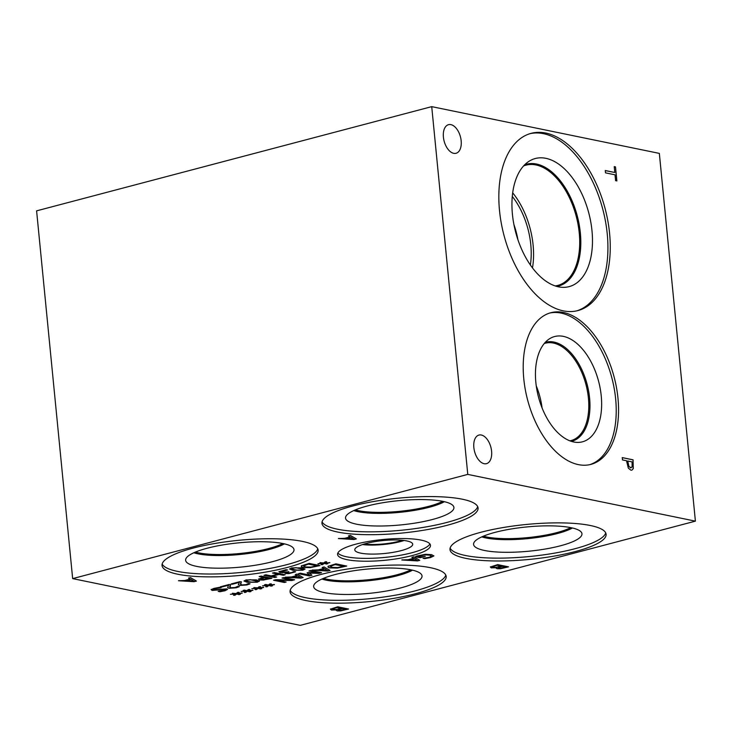 <?xml version="1.0" encoding="UTF-8"?>
<svg xmlns="http://www.w3.org/2000/svg" width="732" height="732" viewBox="0 0 732 732"><rect width="100%" height="100%" fill="white"/><g stroke="black" fill="none" stroke-linecap="round" stroke-linejoin="round"><path stroke-width="1.1" d="M230.699 584.648L229.848 586.085L230.891 587.769L235.146 587.494L237.735 586.369L239.273 586.689L236.262 587.787L229.025 588.299L227.606 587.659L228.64 585.207L221.622 587.055L220.369 586.799L229.18 584.475L230.717 584.786L229.711 586.918M221.622 587.055L220.671 586.716M228.64 585.207L221.604 586.908M239.263 586.542L236.244 587.64L229.015 588.153L227.588 587.512M229.848 586.085L229.702 586.844M274.793 577.521L263.987 575.297L265.881 574.794L271.179 575.883L277.757 574.144L272.469 573.055L274.363 572.561L285.178 574.776L283.275 575.279L279.038 574.41L272.45 576.148L276.696 577.017L274.793 577.521L264.289 575.215M276.376 576.953L274.784 577.374M272.45 576.148L279.038 574.41M283.275 575.279L279.02 574.263M284.858 574.712L283.266 575.132M277.757 574.144L272.771 572.982M318.109 564.043L322.656 563.21L319.939 562.688L323.727 562.926L325.264 561.773L326.701 561.773L324.807 562.981L329.858 562.725L325.145 563.219L327.863 563.75L324.093 563.503L322.519 564.656L321.092 564.656L323.004 563.457L317.99 563.704M323.004 563.457L318.091 563.896M322.519 564.656L321.321 564.509M324.093 563.503L322.501 564.509M326.655 564.061L324.075 563.356M327.533 563.686L326.646 563.924M325.145 563.219L329.793 562.579M324.807 562.981L326.454 561.773M322.656 563.21L320.25 562.606M316.828 565.845L308.511 564.134L303.826 565.708L305.281 566.943L310.954 567.09L316.828 565.845L308.492 563.988L303.542 566.074M319.655 565.534L310.725 567.492L303.268 567.318C301.3 566.87 300.77 566.303 301.666 565.616M310.743 567.629L303.286 567.465C301.319 567.016 300.779 566.449 301.675 565.763L309.16 563.384L319.976 565.598L310.725 567.492M301.264 566.403L301.675 565.763M294.685 569.734L298.51 570.274L301.73 569.953L302.719 569.157L296.176 567.803L292.873 568.133L291.903 568.92L294.685 569.734M302.838 569.276L296.167 567.666L292.855 567.986L291.885 568.782M305.034 569.02L302.911 570.054L292.727 570.1L289.57 568.92M302.929 570.201L292.736 570.246L289.561 568.993L291.675 567.886L301.877 567.831L305.052 569.084L302.911 570.054M288.902 573.614L285.636 573.54C284.501 573.238 284.574 572.836 285.855 572.351L280.136 572.543L278.956 571.71L286.056 569.679L287.585 569.999L281.28 571.518L282.186 572.049L288.527 571.857C286.715 572.342 286.349 572.717 287.429 573L291.428 572.653L294.063 571.509L295.6 571.82L288.902 573.614L284.84 573.028M288.847 571.619L288.509 571.71C286.697 572.195 286.331 572.58 287.42 572.854M287.429 573L286.807 572.607M287.438 569.889L281.28 571.353M283.128 572.689L280.118 572.397L278.947 571.564M285.755 572.323L283.11 572.543M285.617 573.394L284.83 573.101M295.582 571.683L288.893 573.467M268.754 578.527L264.444 577.639L260.748 578.921L261.534 579.46L268.754 578.527L264.426 577.493L260.729 578.774L261.525 579.323M271.581 578.216L263.877 579.936L259.586 579.854L258.433 579.03M263.886 580.073L259.604 579.991L258.451 579.168L263.218 577.392L259.183 576.56L261.086 576.057L271.901 578.28L263.877 579.936M263.218 577.392L259.485 576.477M249.1 581.757L252.924 582.297L256.145 581.977L257.133 581.181L250.591 579.826L247.279 580.156L246.309 580.943L249.1 581.757M257.252 581.299L250.582 579.689L247.27 580.009L246.3 580.805M259.448 581.043L257.325 582.077L247.132 582.123L243.976 580.943M257.344 582.224L247.151 582.269L243.976 581.016L246.08 579.909L256.282 579.854L259.467 581.107L257.325 582.077M241.432 581.812L240.581 583.258L241.624 584.941L245.879 584.667L248.459 583.541L250.005 583.862L246.995 584.959L239.757 585.472L238.33 584.831L239.373 582.379L232.346 584.228L231.092 583.971L239.913 581.647L241.45 581.958L240.444 584.09M232.346 584.228L231.394 583.889M239.373 582.379L232.337 584.081M249.987 583.715L246.977 584.813L239.739 585.326L238.321 584.685M240.581 583.258L240.435 584.017M221.064 587.769L215.254 588.638C213.195 589.214 212.738 589.617 213.872 589.855L226.563 588.876L227.533 589.397L224.843 590.779L219.893 591.758L218.173 591.401L223.47 590.559C225.282 590.056 225.703 589.681 224.733 589.434L212.115 590.422L211.118 589.608L213.872 588.418L219.399 587.357L221.064 587.695M225.227 589.635L212.106 590.276L211.1 589.461M225.236 589.562L224.715 589.287M219.893 591.758L218.584 591.346M227.515 589.324L224.834 590.633L219.875 591.612M221.055 587.622L215.235 588.501C213.186 589.068 212.719 589.47 213.854 589.708M213.872 589.855L213.296 589.47M467.775 474.4L72.66 578.609L300.276 625.357L695.4 521.147L467.775 474.4L431.724 106.643L659.34 153.391L695.4 521.147M188.508 578.088L190.43 577.585L196.423 581.071L194.081 581.693L178.452 580.741L184.775 580.494L190.229 579.058L188.508 578.088M411.869 557.317L413.79 556.814L419.784 560.309L417.441 560.922L401.804 559.971L408.136 559.724L413.589 558.287L411.869 557.317M416.847 556.055L425.521 554.28L431.606 554.655L433.838 555.991L430.379 557.601L424.77 558.644L423.032 558.287L429.355 557.29L431.523 556.082L429.666 555.185L425.082 554.856L420.488 555.533L417.899 556.375L420.69 556.951L425.265 556.338L420.077 557.711L415.355 556.741L416.847 556.055M433.875 555.771L430.37 557.455L423.425 558.223M336.747 609.884L331.386 610.04L330.425 609.143L337.763 606.801L348.569 609.015L340.59 610.918L337.113 610.9L336.738 609.738L331.367 609.893L330.407 608.997M336.272 610.442L336.738 609.738M496.68 567.703L491.309 567.858L490.349 566.961L497.687 564.619L508.502 566.842L500.523 568.737L497.037 568.718L496.662 567.556L491.3 567.712L490.339 566.824M496.195 568.261L496.662 567.556M177.803 574.236A78.434 17.541 -5.6 0 1 162.028 565.47A78.434 17.541 -5.6 0 1 214.439 543.556A78.434 17.541 -5.6 0 1 302.362 541.387A78.434 17.541 -5.6 0 1 318.146 550.162A78.434 17.541 -5.6 0 1 265.725 572.067A78.434 17.541 -5.6 0 1 177.803 574.236M337.736 532.063A78.434 17.541 -5.6 0 1 321.952 523.288A78.434 17.541 -5.6 0 1 374.372 501.383A78.434 17.541 -5.6 0 1 462.295 499.206A78.434 17.541 -5.6 0 1 478.069 507.981A78.434 17.541 -5.6 0 1 425.658 529.886A78.434 17.541 -5.6 0 1 337.736 532.063M346.968 559.66A46.683 10.44 -5.6 0 1 337.571 554.435A46.683 10.44 -5.6 0 1 368.763 541.396A46.683 10.44 -5.6 0 1 421.092 540.106A46.683 10.44 -5.6 0 1 430.489 545.331A46.683 10.44 -5.6 0 1 399.288 558.37A46.683 10.44 -5.6 0 1 346.968 559.66M305.839 600.533A78.434 17.541 -5.6 0 1 290.064 591.758A78.434 17.541 -5.6 0 1 342.475 569.853A78.434 17.541 -5.6 0 1 430.398 567.684A78.434 17.541 -5.6 0 1 446.181 576.459A78.434 17.541 -5.6 0 1 393.761 598.364A78.434 17.541 -5.6 0 1 305.839 600.533M465.772 558.351A78.434 17.541 -5.6 0 1 449.988 549.586A78.434 17.541 -5.6 0 1 502.408 527.671A78.434 17.541 -5.6 0 1 590.331 525.503A78.434 17.541 -5.6 0 1 606.105 534.278A78.434 17.541 -5.6 0 1 553.694 556.183A78.434 17.541 -5.6 0 1 465.772 558.351M348.441 535.906L350.363 535.403L356.356 538.898L354.013 539.511L338.376 538.56L344.708 538.313L350.161 536.876L348.441 535.906M235.439 594.045L230.379 594.311L235.091 593.808L232.373 593.277L236.171 593.515L237.699 592.371L239.135 592.371L237.25 593.57L242.146 592.984L237.589 593.817L240.306 594.338L236.537 594.091L234.954 595.253L233.535 595.253L235.43 593.908L230.434 594.302M256.905 588.391L251.835 588.647L256.557 588.144L253.839 587.622L257.627 587.86L259.165 586.707L260.601 586.707L258.707 587.915L263.602 587.32L259.046 588.153L261.763 588.684L257.993 588.437L256.42 589.589L254.992 589.589L256.886 588.244L251.89 588.638M284.373 582.489L273.567 580.266L275.699 579.707L291.345 579.954L282.021 578.042L283.796 577.575L294.612 579.79L291.912 580.503L277.593 580.266L286.148 582.022L284.373 582.489L273.869 580.192M295.206 574.565L297.137 574.053L303.121 577.548L300.788 578.161L285.151 577.209L291.473 576.962L296.936 575.526L295.206 574.565M337.461 568.087L330.004 567.913C328.037 567.474 327.506 566.907 328.394 566.211L335.887 563.832L346.693 566.056L337.461 568.087L329.995 567.767C328.028 567.327 327.488 566.76 328.384 566.074M327.982 566.852L328.394 566.211M322.162 567.456L324.084 566.943L330.077 570.438L327.735 571.052L312.107 570.109L318.429 569.853L323.892 568.416L322.162 567.456M309.297 575.919L298.491 573.696L300.395 573.193L309.7 575.105L307.101 572.827L308.263 572.516L318.292 572.845L308.977 570.933L310.752 570.466L321.558 572.68L318.969 573.366L309.38 573.074L311.942 575.224L309.297 575.919L298.793 573.614M267.628 585.554L262.568 585.82L267.281 585.316L264.572 584.786L265.771 584.475L268.36 585.033L269.888 583.88L271.325 583.88L269.44 585.078L274.335 584.493L269.779 585.326L272.496 585.847L268.726 585.6L267.153 586.762L265.725 586.762L267.619 585.417L262.623 585.81M246.172 591.218L241.103 591.474L245.824 590.971L243.106 590.449L244.314 590.129L246.904 590.687L248.432 589.544L249.868 589.534L247.974 590.742L252.869 590.157L248.313 590.989L251.03 591.511L249.832 591.831L247.26 591.264L245.687 592.417L244.268 592.417L246.153 591.072L241.167 591.474M245.687 592.417L244.497 592.279M247.26 591.264L245.678 592.27M249.832 591.831L247.251 591.117M250.71 591.447L249.813 591.685M248.313 590.989L252.961 590.349M247.974 590.742L249.621 589.534M245.824 590.971L243.417 590.367M267.153 586.762L265.954 586.616M268.726 585.6L267.134 586.616M271.288 586.167L268.708 585.463M272.167 585.792L271.27 586.021M269.779 585.326L274.427 584.685M269.44 585.078L271.087 583.88M267.281 585.316L264.883 584.703M311.805 575.105L309.288 575.773M309.38 573.074L318.969 573.366M321.247 572.616L318.951 573.22M318.292 572.845L309.279 570.85M309.7 575.105L307.22 572.79M327.488 570.429L324.578 568.663L320.177 569.972L327.488 570.429L324.578 568.663M324.596 568.801L320.177 569.972M323.892 568.416L322.327 567.41M327.735 571.052L312.546 569.99M329.903 570.338L327.726 570.905M343.555 566.303L335.229 564.592L330.544 566.165L332.008 567.401L337.681 567.547L343.555 566.303L335.21 564.445L330.26 566.522M346.382 565.992L337.443 567.941M300.532 577.539L297.622 575.773L293.23 577.081L300.532 577.539L297.622 575.773M297.64 575.91L293.23 577.081M296.936 575.526L295.38 574.519M300.788 578.161L285.599 577.1M302.947 577.447L300.77 578.015M285.837 581.958L284.364 582.343M277.593 580.266L291.912 580.503M294.291 579.726L291.894 580.357M291.345 579.954L282.323 577.96M256.42 589.589L255.221 589.443M257.993 588.437L256.401 589.443M260.555 588.995L257.975 588.29M261.434 588.62L260.546 588.857M259.046 588.153L263.694 587.512M258.707 587.915L260.354 586.707M256.557 588.144L254.15 587.54M234.954 595.253L233.764 595.107M236.537 594.091L234.945 595.107M239.099 594.659L236.518 593.945M239.977 594.274L239.08 594.512M237.589 593.817L242.237 593.176M237.25 593.57L238.897 592.371M235.091 593.808L232.685 593.194M72.66 578.609L36.6 210.853L431.724 106.643M605.492 172.853L605.263 170.529L614.798 172.487L614.221 166.631L615.502 166.896L616.875 180.932L615.594 180.676L615.026 174.811L605.492 172.853M615.502 166.896L616.756 180.914M614.23 166.686L615.383 166.923M614.798 172.487L605.273 170.593M627.745 460.995L628.907 466.44L630.609 467.757L632.137 466.833L632.055 461.883L627.626 461.023L628.788 466.467L631.231 467.766M630.49 467.785L631.167 467.785M633.07 459.815L633.272 468.636L631.881 470.182L630.893 470.182L628.34 468.169L626.519 460.739L622.484 459.916L622.255 457.592L633.07 459.815L633.153 468.663L631.817 470.2M622.264 457.646L632.951 459.842M481.317 435.018A14.786 8.436 -104.8 0 1 491.318 449.201A14.786 8.436 -104.8 0 1 486.496 463.658A14.786 8.436 -104.8 0 1 484.127 463.704A14.786 8.436 -104.8 0 1 474.126 449.53A14.786 8.436 -104.8 0 1 478.948 435.064A14.786 8.436 -104.8 0 1 481.317 435.018M450.885 124.632A14.786 8.436 -104.8 0 1 460.885 138.805A14.786 8.436 -104.8 0 1 456.054 153.272A14.786 8.436 -104.8 0 1 453.694 153.317A14.786 8.436 -104.8 0 1 443.683 139.135A14.786 8.436 -104.8 0 1 448.515 124.678A14.786 8.436 -104.8 0 1 450.885 124.632M617.973 398.226A78.434 44.762 -104.8 0 1 590.88 464.39A78.434 44.762 -104.8 0 1 523.792 378.883A78.434 44.762 -104.8 0 1 550.876 312.71A78.434 44.762 -104.8 0 1 617.973 398.226M609.573 233.252A91.656 52.301 -104.8 0 1 577.923 310.578A91.656 52.301 -104.8 0 1 499.517 210.651A91.656 52.301 -104.8 0 1 531.176 133.334A91.656 52.301 -104.8 0 1 609.573 233.252M193.824 581.071L190.924 579.296L186.523 580.604L193.824 581.071L190.924 579.296M190.942 579.442L186.523 580.604M190.229 579.058L188.673 578.042M194.081 581.693L178.892 580.622M196.249 580.97L194.072 581.547M353.757 538.889L350.857 537.114L346.456 538.432L353.757 538.889L350.857 537.114M350.866 537.261L346.456 538.432M350.161 536.876L348.606 535.87M354.013 539.511L338.825 538.45M356.173 538.789L353.995 539.365M417.185 560.3L414.285 558.525L409.883 559.834L417.185 560.3L414.285 558.525M414.294 558.672L409.883 559.834M413.589 558.287L412.034 557.281M417.441 560.922L402.252 559.852M419.61 560.2L417.423 560.776M420.077 557.711L415.556 556.64M424.953 556.274L420.067 557.564M417.899 556.375L425.082 554.856M431.505 556.009L429.657 555.039L425.063 554.719M340.755 610.378L345.431 609.125L342.265 608.475L340.115 609.042L338.285 609.692L338.879 610.186L338.294 609.838L340.755 610.378M345.449 609.271L342.265 608.475M342.283 608.621L338.294 609.838L338.889 610.332M336.144 609.546L341.066 608.228L337.077 607.404L335.531 607.816L332.74 608.759L333.289 609.353L332.758 608.905L333.307 609.5L336.144 609.546M341.085 608.374L337.077 607.404M337.086 607.551L332.758 608.905L333.307 609.5M340.59 610.918L337.095 610.753L336.784 609.747M348.258 608.951L340.581 610.772M500.679 568.197L505.364 566.943L502.198 566.293L500.048 566.861L498.208 567.51L498.803 568.014L498.227 567.657L500.679 568.197M505.373 567.09L502.198 566.293M502.216 566.44L498.227 567.657L498.821 568.151M496.076 567.364L500.999 566.046L497.001 565.223L492.673 566.586L493.231 567.327L496.076 567.364M501.008 566.193L497.001 565.223M497.019 565.369L492.691 566.724L493.231 567.327M500.523 568.737L497.028 568.572L496.717 567.574M508.182 566.778L500.505 568.59M517.936 239.803A58.34 33.288 75.2 0 0 513.901 224.477M532.484 267.921A62.202 35.502 75.2 0 0 512.684 192.845M530.371 264.993A58.34 33.288 75.2 0 0 512.29 196.432M523.563 165.963A62.202 35.502 -104.8 0 1 526.024 165.148A62.202 35.502 -104.8 0 1 576.212 216.242A62.202 35.502 -104.8 0 1 557.747 285.443A62.202 35.502 -104.8 0 1 555.204 285.947M530.014 133.663A91.656 52.301 -104.8 0 1 607.24 233.874A91.656 52.301 -104.8 0 1 576.743 310.862M591.987 230.736A66.255 37.808 -104.8 0 1 562.002 287.31A66.255 37.808 -104.8 0 1 512.437 214.403A66.255 37.808 -104.8 0 1 528.806 161.424A66.255 37.808 -104.8 0 1 591.987 230.736M524.688 164.782A62.979 35.941 -104.8 0 1 526.464 164.224A62.979 35.941 -104.8 0 1 580.339 232.895A62.979 35.941 -104.8 0 1 558.58 286.029A62.979 35.941 -104.8 0 1 556.768 286.422M526.454 164.224A62.979 35.941 -104.8 0 1 580.32 232.895A62.979 35.941 -104.8 0 1 558.571 286.029M542.073 407.934A50.362 28.74 75.2 0 0 536.263 385.892M544.233 343.546A50.362 28.74 -104.8 0 1 545.34 343.207A50.362 28.74 -104.8 0 1 585.966 384.575A50.362 28.74 -104.8 0 1 571.024 440.591A50.362 28.74 -104.8 0 1 569.889 440.847M549.723 313.049A78.434 44.762 -104.8 0 1 615.639 398.839A78.434 44.762 -104.8 0 1 589.708 464.674M601.237 395.884A54.452 31.073 -104.8 0 1 576.596 442.375A54.452 31.073 -104.8 0 1 535.851 382.452A54.452 31.073 -104.8 0 1 549.311 338.916A54.452 31.073 -104.8 0 1 601.237 395.884M545.23 342.393A51.185 29.207 -104.8 0 1 545.807 342.228A51.185 29.207 -104.8 0 1 589.589 398.034A51.185 29.207 -104.8 0 1 571.912 441.213A51.185 29.207 -104.8 0 1 571.326 441.359M545.798 342.237A51.185 29.207 -104.8 0 1 589.571 398.034A51.185 29.207 -104.8 0 1 571.902 441.213M317.743 548.762A78.434 17.541 -5.6 0 1 262.413 569.725A78.434 17.541 -5.6 0 1 177.528 571.39A78.434 17.541 -5.6 0 1 162.147 564.015M196.569 566.367A54.452 12.179 -5.6 0 1 185.644 559.523A54.452 12.179 -5.6 0 1 223.58 544.8A54.452 12.179 -5.6 0 1 283.046 543.556A54.452 12.179 -5.6 0 1 293.825 548.918A54.452 12.179 -5.6 0 1 259.174 564.582A54.452 12.179 -5.6 0 1 196.569 566.367M198.006 553.84A51.185 11.447 -5.6 0 1 193.824 552.77A51.185 11.447 -5.6 0 0 197.997 553.822A51.185 11.447 -5.6 0 0 284.455 543.867A51.185 11.447 -5.6 0 1 198.006 553.84M195.407 552.074A50.362 11.264 174.4 0 0 239.666 553.511A50.362 11.264 174.4 0 0 282.79 543.51M477.676 506.581A78.434 17.541 -5.6 0 1 422.346 527.543A78.434 17.541 -5.6 0 1 337.452 529.209A78.434 17.541 -5.6 0 1 322.08 521.834M356.493 524.185A54.452 12.179 -5.6 0 1 345.568 517.341A54.452 12.179 -5.6 0 1 383.513 502.619A54.452 12.179 -5.6 0 1 442.97 501.383A54.452 12.179 -5.6 0 1 453.748 506.736A54.452 12.179 -5.6 0 1 419.107 522.41A54.452 12.179 -5.6 0 1 356.493 524.185M444.416 501.695A51.185 11.447 -5.6 0 1 357.93 511.668A51.185 11.447 -5.6 0 1 353.757 510.588M444.388 501.695A51.185 11.447 -5.6 0 1 357.93 511.641A51.185 11.447 -5.6 0 1 353.785 510.57M355.34 509.902A50.362 11.264 174.4 0 0 399.59 511.329A50.362 11.264 174.4 0 0 442.723 501.329M402.298 540.28A26.636 5.957 -5.6 0 1 364.243 544.013M337.873 552.971A46.683 10.44 174.4 0 0 346.684 556.805A46.683 10.44 174.4 0 0 395.957 556.009A46.683 10.44 174.4 0 0 429.913 543.94M406.855 540.939A29.097 6.506 174.4 0 0 374.235 541.744A29.097 6.506 174.4 0 0 354.791 549.869A29.097 6.506 174.4 0 0 384.382 553.511A29.097 6.506 174.4 0 0 412.711 544.196A29.097 6.506 174.4 0 0 406.855 540.939M362.505 544.562A29.097 6.506 174.4 0 0 404.11 540.491M445.779 575.059A78.434 17.541 -5.6 0 1 390.449 596.022A78.434 17.541 -5.6 0 1 305.564 597.687A78.434 17.541 -5.6 0 1 290.183 590.312M324.605 592.664A54.452 12.179 -5.6 0 1 313.68 585.82A54.452 12.179 -5.6 0 1 351.616 571.097A54.452 12.179 -5.6 0 1 411.082 569.853A54.452 12.179 -5.6 0 1 421.861 575.206A54.452 12.179 -5.6 0 1 387.21 590.88A54.452 12.179 -5.6 0 1 324.605 592.664M412.519 570.173A51.185 11.447 -5.6 0 1 326.042 580.137A51.185 11.447 -5.6 0 1 321.86 579.058M412.491 570.164A51.185 11.447 -5.6 0 1 326.033 580.119A51.185 11.447 -5.6 0 1 321.888 579.049M323.443 578.372A50.362 11.264 174.4 0 0 367.702 579.808A50.362 11.264 174.4 0 0 410.826 569.807M570.759 527.626A50.362 11.264 -5.6 0 1 527.626 537.627A50.362 11.264 -5.6 0 1 483.376 536.19M605.712 532.878A78.434 17.541 -5.6 0 1 550.382 553.84A78.434 17.541 -5.6 0 1 465.488 555.506A78.434 17.541 -5.6 0 1 450.116 548.131M484.529 550.482A54.452 12.179 -5.6 0 1 473.604 543.638A54.452 12.179 -5.6 0 1 511.549 528.916A54.452 12.179 -5.6 0 1 571.006 527.681A54.452 12.179 -5.6 0 1 581.784 533.033A54.452 12.179 -5.6 0 1 547.143 548.698A54.452 12.179 -5.6 0 1 484.529 550.482M572.451 527.992A51.185 11.447 -5.6 0 1 485.966 537.956A51.185 11.447 -5.6 0 1 481.793 536.885M572.424 527.982A51.185 11.447 -5.6 0 1 485.966 537.938A51.185 11.447 -5.6 0 1 481.821 536.867"/></g></svg>
